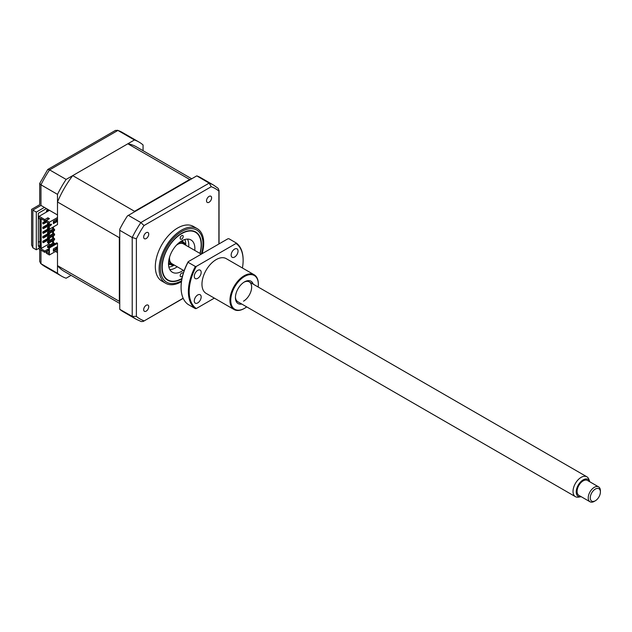 <?xml version="1.0" encoding="UTF-8"?>
<svg xmlns="http://www.w3.org/2000/svg" width="632" height="632" viewBox="0 0 632 632"><rect width="100%" height="100%" fill="white"/><g stroke="black" fill="none" stroke-linecap="round" stroke-linejoin="round"><path stroke-width="0.95" d="M40.969 250.138L40.969 263.702L57.496 273.245L57.496 252.65L55.466 251.481M44.414 207.407L57.496 214.959L57.496 194.364L40.969 184.821L40.969 205.416L44.414 207.407L36.308 212.091L32.856 210.101C31.221 209.153 31.221 209.153 32.856 210.101L32.856 247.791L36.308 249.782L39.145 248.147M143.061 150.692L143.061 144.957A77.42 44.698 120 0 0 138.993 142.05A77.42 44.698 120 0 0 134.434 139.98L117.915 130.437L49.596 169.882A77.42 44.698 120 0 0 40.969 184.821L39.713 183.43L39.713 204.689L31.6 209.374L31.6 245.011L32.856 247.791M134.434 139.98L66.123 179.425L49.596 169.882L47.756 169.487L39.713 183.43M66.123 179.425A77.42 44.698 120 0 0 57.496 194.364M57.496 273.245A77.42 44.698 120 0 0 61.565 276.152A77.42 44.698 120 0 0 66.123 278.23L71.084 275.362M39.958 241.353L38.331 242.293M47.052 210.448L47.052 209.516A7.165 4.14 120 0 0 47.732 209.318M47.052 209.516L48.98 210.63M36.308 212.091L36.308 249.782M39.958 245.335L38.331 246.275L38.331 213.261L46.444 208.576M61.565 276.152L45.046 266.617A77.42 44.698 120 0 1 40.969 263.702L39.713 261.585L39.713 249.411M40.969 205.416C39.326 204.468 39.326 204.468 40.969 205.416L32.856 210.101M47.756 169.487L115.451 130.405L117.915 130.437A77.42 44.698 120 0 1 122.466 132.515L138.993 142.05M200.139 253.511A27.903 16.108 120 0 0 195.644 231.944A27.903 16.108 120 0 0 181.692 233.327A27.903 16.108 120 0 0 163.459 257.911A27.903 16.108 120 0 0 167.741 280.268A27.903 16.108 120 0 0 181.692 278.886A27.903 16.108 120 0 0 181.905 278.759M209.066 196.402A3.587 2.07 120 0 0 206.719 199.562A3.587 2.07 120 0 0 207.272 202.43A3.587 2.07 120 0 0 209.066 202.256A3.587 2.07 120 0 0 211.404 199.096A3.587 2.07 120 0 0 210.859 196.22A3.587 2.07 120 0 0 209.066 196.402M146.205 305.272A3.587 2.07 120 0 0 143.867 308.432A3.587 2.07 120 0 0 144.412 311.307A3.587 2.07 120 0 0 146.205 311.126A3.587 2.07 120 0 0 148.544 307.966A3.587 2.07 120 0 0 147.999 305.098A3.587 2.07 120 0 0 146.205 305.272M146.205 232.695A3.587 2.07 120 0 0 143.867 235.847A3.587 2.07 120 0 0 144.412 238.722A3.587 2.07 120 0 0 146.205 238.548A3.587 2.07 120 0 0 148.544 235.388A3.587 2.07 120 0 0 147.999 232.513A3.587 2.07 120 0 0 146.205 232.695M202.09 253.693A31.545 18.21 120 0 0 197.192 228.634L193.408 226.446A31.545 18.21 120 0 0 177.632 228.01A31.545 18.21 120 0 0 157.028 255.802A31.545 18.21 120 0 0 161.863 281.082L165.647 283.262A31.545 18.21 120 0 0 181.416 281.706A31.545 18.21 120 0 0 181.431 281.698M197.192 228.634A31.545 18.21 120 0 0 181.416 230.19A31.545 18.21 120 0 0 160.812 257.99A31.545 18.21 120 0 0 165.647 283.262M183.154 298.225L143.306 321.396L141.323 321.585L136.291 319.294L123.414 311.86A77.42 44.698 -60 0 1 119.748 309.301L132.214 316.387L132.214 237.498L136.378 238.762A75.271 43.458 -60 0 1 144.017 225.529L211.254 186.709A75.271 43.458 -60 0 1 218.893 191.125L218.893 243.992M211.254 186.709L209.153 183.122A77.42 44.698 -60 0 1 213.711 185.192L200.834 177.758A77.42 44.698 -60 0 0 196.781 175.862L209.153 183.122L140.841 222.559A77.42 44.698 -60 0 0 132.214 237.498L119.748 230.301L119.748 229.25A77.42 44.698 -60 0 1 127.466 215.883L128.367 215.362L140.841 222.559L144.017 225.529M196.686 175.917L128.367 215.362M119.748 230.301L119.748 309.182M144.017 320.819A75.271 43.458 -60 0 1 136.378 316.403L132.214 316.387A77.42 44.698 -60 0 0 136.291 319.294M136.378 316.403L136.378 238.762M213.711 185.192L218.214 188.407L218.893 191.125M199.933 253.393A27.532 15.895 120 0 0 201.158 244.868A27.532 15.895 120 0 0 181.692 233.627A27.532 15.895 120 0 0 162.227 267.344A27.532 15.895 120 0 0 181.692 278.586A27.532 15.895 120 0 0 181.977 278.412M180.167 238.256A2.149 1.24 -60 0 1 181.108 236.092A2.149 1.24 -60 0 1 182.767 235.515A2.149 1.24 -60 0 1 183.209 236.494A2.149 1.24 -60 0 1 182.269 238.659A2.149 1.24 -60 0 1 180.618 239.236A2.149 1.24 -60 0 1 180.167 238.256M182.601 275.718A2.149 1.24 -60 0 1 180.618 276.697A2.149 1.24 -60 0 1 180.167 275.71A2.149 1.24 -60 0 1 181.108 273.553A2.149 1.24 -60 0 1 182.767 272.977A2.149 1.24 -60 0 1 183.185 273.632M183.304 270.283A18.636 10.76 -60 0 1 172.37 272.25A18.636 10.76 -60 0 1 168.507 263.718A18.636 10.76 -60 0 1 176.644 244.955A18.636 10.76 -60 0 1 191.006 239.963A18.636 10.76 -60 0 1 194.869 248.495A18.636 10.76 -60 0 1 194.767 250.414M187.459 239.094A18.636 10.76 -60 0 1 188.786 244.987A18.636 10.76 -60 0 1 188.691 246.899M177.221 266.767A18.636 10.76 -60 0 1 169.842 269.603M184.805 239.52A17.206 9.93 -60 0 1 185.729 245.192A12.901 7.45 -60 0 0 183.478 242.238A12.901 7.45 -60 0 0 180.452 241.669M174.258 265.061A17.206 9.93 -60 0 1 173.579 265.472A17.206 9.93 -60 0 1 168.886 267.091M185.208 244.892A12.048 6.952 120 0 0 177.726 243.873M119.748 301.82A71.977 41.554 -60 0 1 119.337 301.338L119.337 237.679A71.977 41.554 -60 0 1 119.748 236.731M133.937 212.147A71.977 41.554 -60 0 1 134.561 211.317L189.687 179.488A71.977 41.554 -60 0 1 190.303 179.599M174.25 265.053A12.901 7.45 -60 0 1 170.577 264.587A12.901 7.45 -60 0 1 168.57 262.248M57.496 217.534L49.383 222.211L49.383 229.242L57.496 224.558L57.496 201.979A71.977 41.554 -60 0 1 72.712 175.617L127.846 143.788A71.977 41.554 -60 0 1 136.267 146.774L191.717 178.785M119.748 303.455L64.29 271.436A71.977 41.554 -60 0 1 57.496 265.63L57.496 243.288L49.383 247.973L49.383 254.996L57.496 250.312M57.496 265.63L119.337 301.338M57.496 201.979L119.337 237.679M53.444 221.745L53.444 222.685M53.444 226.896L53.444 228.768M53.444 231.115L53.444 233.453M53.444 235.791L53.444 238.138M53.444 240.476L53.444 242.814M55.419 247.768L56.232 248.234M54.557 244.047L54.557 243.344L48.577 246.796L47.558 246.211L47.558 247.381L48.577 247.973L56.683 242.814L57.496 243.288M54.557 243.344L53.538 242.759L47.558 246.211M53.388 221.777L54.557 220.631M54.557 239.836L54.557 238.659L53.538 238.074L47.558 241.527L47.558 242.704L48.577 243.288L54.557 239.836M54.557 235.151L54.557 233.982L53.538 233.398L47.558 236.85L47.558 238.019L48.577 238.604L54.557 235.151M54.557 230.467L54.557 229.298L53.538 228.713L47.558 232.165L47.558 233.334L48.577 233.919L54.557 230.467M72.712 175.617L134.561 211.317M127.846 143.788L189.687 179.488M53.388 223.649L53.388 221.311L57.038 219.201L57.038 221.54L53.388 223.649M50.402 225.845L50.402 224.202L51.627 224.313L50.402 225.845M53.388 248.937L57.038 246.828L57.038 249.166L53.388 251.275L53.388 248.937M48.206 211.072L47.353 210.282L46.413 210.819L47.266 211.617M46.413 210.819L46.492 212.068M48.98 227.836L47.558 227.481L48.98 226.667M54.557 229.298L48.577 232.75L47.558 232.165M54.557 233.982L48.577 237.435L47.558 236.85M54.557 238.659L48.577 242.119L47.558 241.527M48.83 223.238L47.811 222.654M47.558 227.481L47.558 228.65L49.383 229.242M48.577 228.065L48.577 229.242M48.577 232.75L48.577 233.919M48.577 237.435L48.577 238.604M48.577 242.119L48.577 243.288M47.558 222.804L47.558 223.973L48.98 224.321M48.577 223.388L48.577 224.558M48.577 246.796L48.577 247.973M50.402 225.474L51.35 224.289M53.033 227.133L53.033 229.005M53.033 231.344L53.033 233.69M53.033 236.028L53.033 238.367M53.033 240.713L53.033 243.051M49.486 239.188L43.403 242.704L43.403 241.645L49.486 238.138L49.486 239.188M46.752 222.037L43.403 223.973L43.403 222.914L46.341 221.216M48.98 225.434L43.403 228.65L43.403 227.599L48.98 224.384M49.486 229.179L49.486 229.827L43.403 233.334L43.403 232.284L49.027 229.037M49.486 234.504L43.403 238.019L43.403 236.968L49.486 233.453L49.486 234.504M49.383 222.211L46.341 220.457L46.341 221.808L48.98 223.325L48.98 229.005M49.383 254.996L46.341 253.235L46.341 251.892L48.98 253.416L48.98 247.736L49.383 247.973M56.232 219.667L56.232 221.074L57.038 221.54M56.232 221.074L53.388 222.709M52.63 243.288L52.63 240.942M52.63 238.604L52.63 236.265M52.63 233.919L52.63 231.581M52.63 229.242L52.63 227.362M56.232 247.294L56.232 248.7L57.038 249.166M56.232 248.7L53.388 250.343M48.016 238.28L42.794 241.298L42.794 242.348L43.403 242.704M43.403 241.645L42.794 241.298M46.341 220.521L42.794 222.567L42.794 223.617L43.403 223.973M43.403 222.914L42.794 222.567M48.016 224.234L42.794 227.251L42.794 228.302L43.403 228.65M43.403 227.599L42.794 227.251M48.016 228.918L42.794 231.928L42.794 232.987L43.403 233.334M43.403 232.284L42.794 231.928M48.016 233.603L42.794 236.613L42.794 237.664L43.403 238.019M43.403 236.968L42.794 236.613M47.913 219.146L47.913 217.795L44.825 219.581L44.825 220.923L48.269 219.351M47.913 217.795L49.43 218.672L46.341 220.457M48.877 243.115L48.877 243.992L50.149 244.718M48.877 225.49L48.877 226.722M48.877 230.174L48.877 231.407M48.877 234.859L48.877 236.084M48.877 239.544L48.877 240.768M46.341 251.892L48.98 250.367M48.98 249.845L47.913 249.229L44.825 251.015L44.825 252.358L47.913 250.572L47.913 249.229M44.825 251.015L40.361 248.439L41.175 248.439L41.175 218.822M41.175 248.439L48.877 243.992M39.958 246.275L39.145 246.741L39.958 247.207L39.958 219.114L39.145 218.64L39.145 216.302L49.486 210.33M40.361 248.439L40.361 218.348L44.825 220.923M44.825 219.581L39.145 216.302M39.145 246.741L39.145 249.079L44.825 252.358M169.115 258.788A12.048 6.952 120 0 0 173.737 264.761M590.264 498.103A7.165 4.14 120 0 0 595.328 500.773A7.165 4.14 120 0 0 600.4 491.988A7.165 4.14 120 0 0 600.392 491.736A7.165 4.14 120 0 0 595.107 489.2A7.165 4.14 120 0 0 590.264 498.103M595.328 500.773L594.317 501.358A8.603 4.969 -60 0 1 590.019 501.784A8.603 4.969 -60 0 1 588.242 498.15A8.603 4.969 -60 0 1 591.868 489.318A8.603 4.969 -60 0 1 598.615 486.885A8.603 4.969 -60 0 1 600.392 490.519A8.603 4.969 -60 0 1 600.4 490.819A8.603 4.969 -60 0 1 600.392 491.119M598.615 486.885L587.468 480.446A8.603 4.969 120 0 0 580.713 482.88A8.603 4.969 120 0 0 577.087 491.712A8.603 4.969 120 0 0 578.865 495.346L590.019 501.784M589.83 481.805A9.812 5.664 120 0 0 589.648 481.292A9.812 5.664 120 0 0 581.756 480.865A9.812 5.664 120 0 0 576.234 492.249A9.812 5.664 120 0 0 580.689 496.807A9.812 5.664 120 0 0 581.227 496.713M580.689 496.807L578.241 497.147A11.471 6.62 -60 0 1 575.404 496.657A11.471 6.62 -60 0 1 573.034 491.815A11.471 6.62 -60 0 1 577.869 480.043A11.471 6.62 -60 0 1 586.875 476.789A11.471 6.62 -60 0 1 588.716 479.009L589.648 481.292M184.125 270.757L171.896 263.694A11.471 6.62 -60 0 1 169.534 258.851A11.471 6.62 -60 0 1 169.621 256.963M176.399 245.224A11.471 6.62 -60 0 1 183.367 243.833L201.268 254.167M241.764 304.032A12.901 7.45 -60 0 1 235.42 297.664A12.901 7.45 -60 0 1 244.545 281.856L244.545 281.856A12.901 7.45 -60 0 1 253.235 284.171M235.436 297.056A11.471 6.62 120 0 0 237.798 301.74L575.404 496.657M258.164 287.015A19.497 11.258 120 0 0 258.338 284.432A19.497 11.258 120 0 0 244.545 276.476A19.497 11.258 120 0 0 230.759 300.358A19.497 11.258 120 0 0 244.545 308.313L244.545 308.313A19.497 11.258 120 0 0 246.693 306.883M244.142 308.55L244.545 308.313L244.142 308.55A20.074 11.589 -60 0 1 234.109 309.546A20.074 11.589 -60 0 1 231.028 293.461A20.074 11.589 -60 0 1 244.142 275.773A20.074 11.589 -60 0 1 254.175 274.778A20.074 11.589 -60 0 1 258.338 283.966A20.074 11.589 -60 0 1 258.33 284.202M197.721 270.377A4.874 2.812 120 0 0 194.538 274.675A4.874 2.812 120 0 0 195.288 278.578A4.874 2.812 120 0 0 197.721 278.341A4.874 2.812 120 0 0 200.905 274.043A4.874 2.812 120 0 0 200.162 270.141A4.874 2.812 120 0 0 197.721 270.377M197.721 294.962A4.874 2.812 120 0 0 194.538 299.26A4.874 2.812 120 0 0 195.288 303.163A4.874 2.812 120 0 0 197.721 302.925A4.874 2.812 120 0 0 200.905 298.628A4.874 2.812 120 0 0 200.162 294.725A4.874 2.812 120 0 0 197.721 294.962M234.598 249.087A4.874 2.812 120 0 0 231.415 253.385A4.874 2.812 120 0 0 232.157 257.287A4.874 2.812 120 0 0 234.598 257.05A4.874 2.812 120 0 0 237.782 252.753A4.874 2.812 120 0 0 237.032 248.85A4.874 2.812 120 0 0 234.598 249.087M234.109 309.546L206.127 293.39A20.074 11.589 -60 0 1 203.046 277.306A20.074 11.589 -60 0 1 216.16 259.618A20.074 11.589 -60 0 1 226.193 258.622L254.175 274.778M242.412 267.984A38.141 22.017 120 0 0 243.13 260.439A38.141 22.017 120 0 0 236.013 243.47L196.307 266.396A38.141 22.017 120 0 0 196.307 308.542L214.335 298.13M188.052 262.264A38.71 22.349 120 0 0 181.084 287.363A38.71 22.349 120 0 0 188.052 304.411L195.351 308.621A38.71 22.349 -60 0 1 195.351 266.483L188.052 262.264L188.194 261.711A38.141 22.017 -60 0 0 181.084 286.896L181.084 287.363M188.194 261.711L227.907 238.785L228.855 238.706L236.155 242.917A38.71 22.349 -60 0 1 243.13 259.965A38.71 22.349 -60 0 1 243.13 260.202M195.351 308.621L196.307 308.542M196.307 266.396L195.351 266.483M236.155 242.917L236.013 243.47M243.533 301.172A11.471 6.62 120 0 0 251.023 291.068A11.471 6.62 120 0 0 249.269 281.88A11.471 6.62 120 0 0 244.023 282.18M201.371 254.103A30.107 17.38 120 0 0 181.692 231.517A30.107 17.38 120 0 0 160.402 268.323A30.107 17.38 120 0 0 181.566 280.766M182.371 240.516A14.338 8.279 -60 0 1 183.154 242.048M170.253 264.405A14.338 8.279 -60 0 1 168.531 264.492M40.535 263.394L45.046 266.617M117.426 130.216L122.466 132.515M183.209 298.359L143.306 321.396M219.043 190.216L219.043 243.905M181.416 241.045L183.478 242.238M168.515 263.394L170.577 264.587M600.4 491.988L600.4 490.819M586.875 476.789L249.269 281.88M258.338 284.432L258.338 283.966M243.13 260.439L243.13 259.965"/></g></svg>
